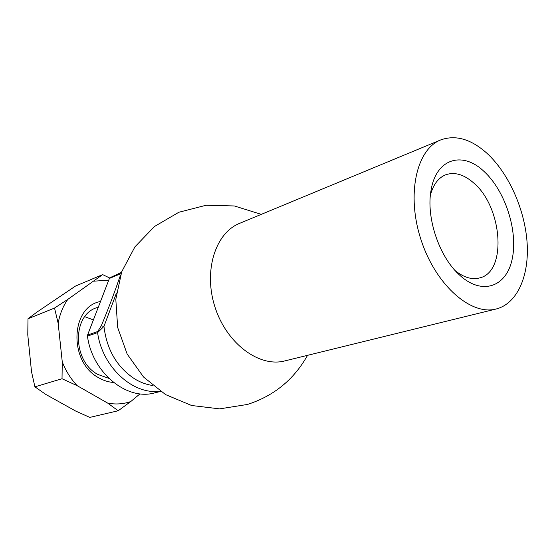 <?xml version="1.0" encoding="UTF-8"?>
<svg xmlns="http://www.w3.org/2000/svg" width="555" height="555" viewBox="0 0 555 555"><rect width="100%" height="100%" fill="white"/><g stroke="black" fill="none" stroke-linecap="round" stroke-linejoin="round"><path stroke-width="0.83" d="M160.575 391.435L154.665 392.885C127.005 400.932 92.227 372.773 87.454 336.129L87.558 335.053L97.701 331.522L101.287 325.82C108.135 309.35 114.143 293.553 119.318 278.43C120.338 276.064 120.414 274.67 119.547 274.232L109.404 278.43L109.98 277.708L121.503 272.352M109.404 278.43L87.558 335.053M116.467 292.984L103.958 326.409L97.597 332.611L87.454 336.129M101.287 325.82L103.958 326.409C106.768 349.934 117.181 367.535 135.198 379.225C140.852 382.562 146.652 384.643 152.597 385.468M483.71 171.155C462.405 150.918 436.188 158.508 431.103 190.067C425.921 216.755 438.755 255.862 458.742 274.288C481.476 296.12 506.528 287.24 512.216 258.907C518.273 230.88 505.126 190.421 483.71 171.155M487.228 153.541C471.188 139.083 455.669 134.553 440.663 139.943C416.312 149.344 406.17 194.999 421.092 239.996C435.731 285.09 470.952 315.864 496.135 309.003C517.329 303.654 529.359 275.786 527.104 242.695C524.829 209.554 508.873 173.562 487.228 153.541M440.663 139.943L239.628 223.346C215.222 232.968 203.123 271.388 215.153 307.574C226.898 343.85 259.407 367.632 284.771 360.923L496.135 309.003M455.211 270.66C463.807 277.507 471.951 279.928 479.652 277.923C507.457 271.777 502.344 206.488 473.387 182.713C463.834 174.423 454.642 171.766 445.804 174.749C438.408 177.697 433.282 184.475 430.416 195.089M102.647 274.607L75.411 286.116L37.372 311.806L27.993 318.764L27.778 334.838L31.524 371.753L34.91 386.828L45.912 394.494L75.702 411.061L89.799 417.402L118.187 410.762L107.732 403.138L77.152 385.669L62.028 378.746L62.257 361.846L58.164 323.308L54.536 308.053L67.814 299.381L102.647 274.607L109.668 277.979M54.536 308.053L27.993 318.764M62.028 378.746L34.91 386.828M140.054 393.821L130.744 401.556L118.187 410.762M113.525 382.464C108.468 382.117 103.549 380.57 98.776 377.816C68.466 362.075 70.395 306.755 100.504 301.497M108.738 280.15L93.989 281.17M67.814 299.381C62.979 306.249 59.767 314.227 58.164 323.308M62.257 361.846C65.802 370.927 70.769 378.871 77.152 385.669M107.732 403.138C115.759 404.609 123.432 404.082 130.744 401.556M98.36 307.054L96.563 307.741C72.004 315.268 72.427 361.173 97.791 374.417L108.829 378.344M84.804 316.69L93.4 319.909M109.98 277.708L121.351 272.776M160.201 391.178C133.242 395.222 102.245 367.223 97.597 332.611L97.701 331.522M119.547 274.232L120.123 273.511M261.28 214.362L234.356 205.96L206.155 205.246L178.835 212.267L154.477 226.495L134.941 246.843L121.712 271.756L115.808 299.332L117.667 327.485L127.15 354.048L143.537 377.005L165.584 394.605L191.6 405.504L219.607 408.868L247.468 404.449C273.906 395.93 293.935 379.558 307.539 355.332M458.257 273.823L458.742 274.288M430.992 190.733L431.103 190.067"/></g></svg>

